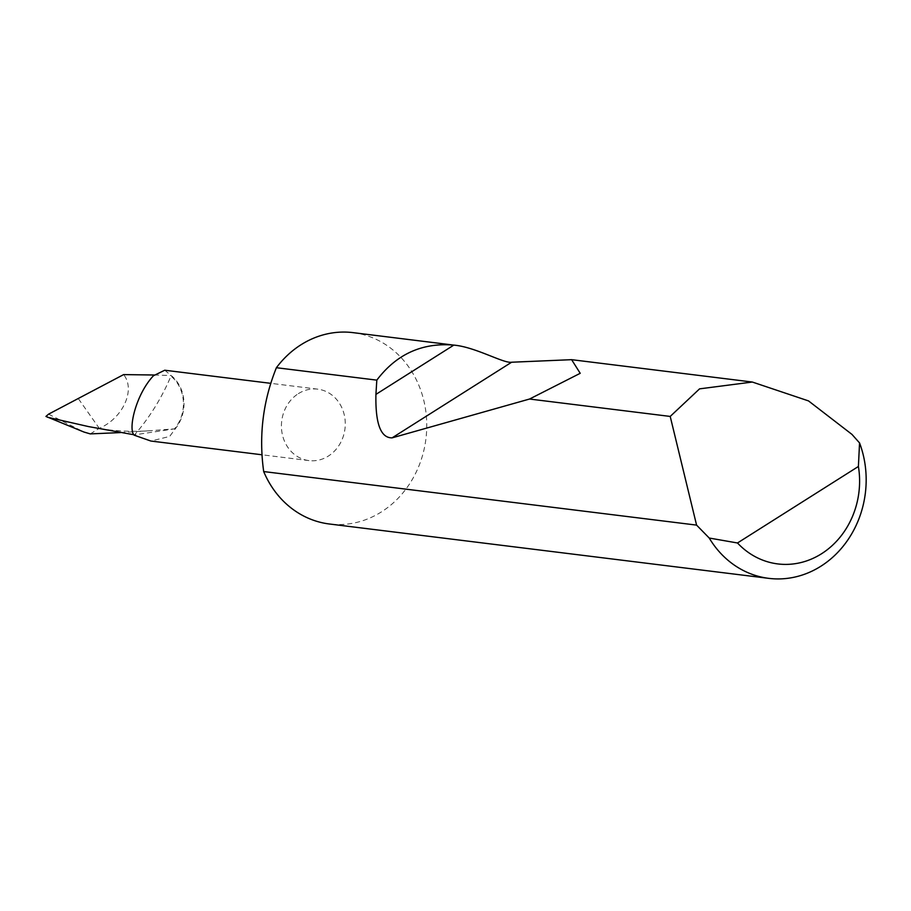 <?xml version="1.0" encoding="UTF-8"?>
<svg xmlns="http://www.w3.org/2000/svg" width="911" height="911" viewBox="0 0 911 911"><rect width="100%" height="100%" fill="white"/><g stroke="black" fill="none" stroke-linecap="round" stroke-linejoin="round"><path stroke-width="0.68" stroke-dasharray="4.55 3.42" d="M298.33 393.677A35.996 31.862 -82.9 0 1 317.768 389.156A35.996 31.862 -82.9 0 1 344.791 417.557A35.996 31.862 -82.9 0 1 328.359 456.069A35.996 31.862 -82.9 0 1 308.931 460.59A35.996 31.862 -82.9 0 1 281.909 432.19A35.996 31.862 -82.9 0 1 298.33 393.677M164.743 370.219L171.2 375.537A35.996 31.862 -82.9 0 1 175.39 428.66L169.662 436.437L150.896 441.038M353.058 332.64A96.407 85.361 -82.9 0 1 416.714 380.559A96.407 85.361 -82.9 0 1 381.436 511.891A96.407 85.361 -82.9 0 1 329.383 523.996M175.39 428.66A334.086 295.79 -82.9 0 1 174.491 428.865L134.577 434.843C149.598 417.545 161.725 397.97 170.961 376.095A35.392 31.338 -82.9 0 1 174.491 428.865L149.78 430.744C129.134 432.178 108.705 430.789 88.481 426.576M154.221 375.002L171.2 375.537M120.4 432.588L149.78 430.744M90.291 433.898L99.276 428.318C122.917 418.297 135.853 389.726 123.623 374.603M78.483 398.847L99.276 428.318M48.534 414.175L83.971 432.042M317.768 389.156L270.863 383.349M308.931 460.59L262.072 454.794"/><path stroke-width="1.37" d="M262.072 454.794L150.896 441.038L134.122 435.162C127.847 428.819 136.092 394.133 153.447 375.753L164.743 370.219L270.863 383.349M301.006 344.757A96.407 85.361 -82.9 0 1 353.058 332.64L453.815 345.11C475.36 346.932 503.715 363.648 511.64 362.225L571.618 359.674L580.216 373.305L529.553 399.029L392.094 437.861C380.696 438.02 375.309 423.535 375.924 394.383L376.812 380.138L276.397 367.714A96.407 85.361 -82.9 0 1 301.006 344.757M696.585 525.112L670.211 416.429L699.568 388.86L752.338 382.039L808.512 400.908L851.979 434.41L859.551 442.928A96.407 85.361 -82.9 0 1 848.38 539.153A96.407 85.361 -82.9 0 1 768.804 578.36A96.407 85.361 -82.9 0 1 709.225 538.037L696.585 525.112L263.689 471.556A96.407 85.361 -82.9 0 0 265.727 476.077A96.407 85.361 -82.9 0 0 329.383 523.996L768.804 578.36M376.812 380.138C396.513 354.14 422.18 342.468 453.815 345.11L375.924 394.383M670.211 416.429L529.553 399.029M154.221 375.002L123.623 374.603L48.534 414.175L45.937 416.441L83.971 432.042L90.291 433.898L120.4 432.588M47.418 417.215L88.481 426.576L133.906 434.741M276.397 367.714C262.937 401.147 258.701 435.765 263.689 471.556M709.225 538.037L737.489 542.979L858.401 466.478L859.551 442.928M737.489 542.979A80.988 71.707 97.1 0 0 821.54 553.751A80.988 71.707 97.1 0 0 858.401 466.478M392.094 437.861L511.64 362.225M752.338 382.039L571.618 359.674"/></g></svg>
